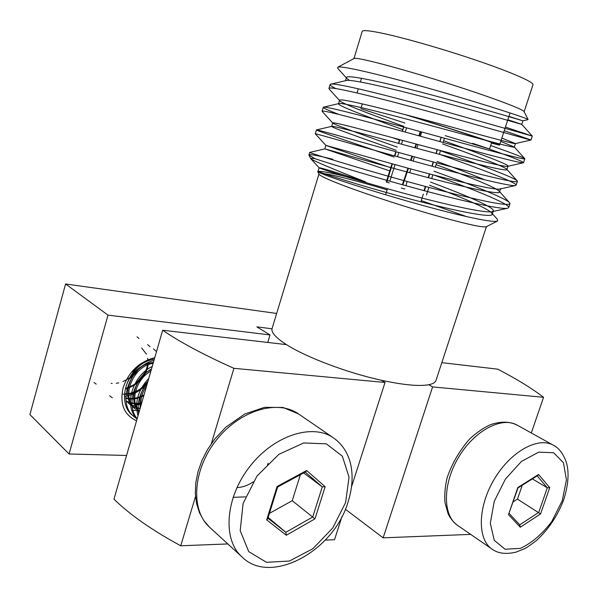 <?xml version="1.0" encoding="UTF-8"?>
<svg xmlns="http://www.w3.org/2000/svg" width="598" height="598" viewBox="0 0 598 598"><rect width="100%" height="100%" fill="white"/><g stroke="black" fill="none" stroke-linecap="round" stroke-linejoin="round"><path stroke-width="0.9" d="M154.359 359.069L149.395 360.317C143.027 362.515 137.435 366.335 132.614 371.792M153.372 362.5L152.639 362.552C140.224 364.668 131.448 372.307 126.305 385.463M154.755 357.694C139.252 361.7 128.705 371.724 123.121 387.766C119.548 403.889 124.025 414.907 136.546 420.828M126.559 455.459L69.076 453.994L29.9 414.571L65.593 283.983L276.657 313.457M272.015 328.788L256.848 326.859L270.019 334.94L107.999 315.139L65.593 283.983M270.019 334.94L267.74 342.445M107.999 315.139L69.076 453.994M137.017 336.816L138.99 338.498M96.203 384.118L94.058 382.481M136.949 369.661C133.518 375.051 128.839 379.005 122.911 381.524M118.778 382.84L116.356 383.273M112.132 383.438L111.206 383.37M139.513 410.542L131.919 410.318M141.42 403.927L132.023 405.788M147.945 381.307L140.478 388.812M145.471 371.851L135.858 383.49M125.356 396.31C134.042 394.613 141.397 390.225 147.414 383.154M150.038 346.743L147.616 344.605M109.591 395.771L112.319 397.79M155.936 351.093L153.477 348.918M140.186 408.217C135.896 407.836 132.195 406.341 129.063 403.74L126.26 400.772M141.748 402.79C136.09 404.009 130.947 403.388 126.313 400.937M144.036 394.859C137.899 398.261 131.754 399.315 125.61 398.021M147.751 381.973C141.704 389.448 134.176 393.402 125.184 393.85M141.681 348.036L146.45 354.128M147.646 358.239L147.87 360.205M147.811 363.464C145.763 375.806 138.362 384.118 125.61 388.408M138.811 368.174C136.508 372.576 133.249 376.239 129.026 379.162M153.94 360.512C130.237 365.475 116.094 403.112 134.206 416.843L137.092 418.944M151.511 368.936C133.974 378.848 125.931 405.407 137.151 418.742M147.534 382.742C139.857 392.467 136.89 402.746 138.646 413.554M233.048 497.334L245.427 496.871M152.639 362.552C132.771 363.98 118.71 396.541 134.55 408.359L135.582 409.234C119.966 397.573 133.399 365.445 153.095 363.442M151.339 369.534C135.492 376.576 127.793 401.161 139.087 412.029M147.721 382.077C141.165 390.09 138.699 398.649 140.321 407.754M125.505 389.029C138.9 384.768 146.547 376.187 148.431 363.285M123.016 394.179C132.293 394.777 140.358 391.309 147.235 383.767M125.677 398.38C131.642 399.793 137.675 398.933 143.767 395.794M126.372 401.131C130.887 403.702 135.948 404.472 141.562 403.441M152.415 358.733L151.115 358.621M129.063 403.74L134.453 407.178L140.059 408.643M150.868 371.171C136.449 378.811 129.631 400.862 139.155 411.79M146.697 385.635C142.354 392.004 140.433 398.679 140.926 405.653M236.92 487.602C242.556 487.325 248.013 485.397 253.298 481.809M267.448 464.915L268.143 463.211M149.395 360.317C127.053 367.523 115.691 402.581 132.711 415.558L137.204 418.563M152.221 366.492C132.539 375.626 123.278 405.848 137.047 419.101M148.782 378.407C138.026 390.031 134.445 402.461 138.026 415.7M527.944 119.622L528.056 119.57C529.297 118.972 487.654 105.196 436.084 90.403C384.529 75.572 341.017 65.16 337.84 67.245L337.616 68.202L346.758 78.345L349.479 80.431M528.101 119.548L524.102 111.706C524.229 109.456 487.333 95.74 441.578 81.41C395.831 67.066 356.558 56.915 354.158 58.447L354.038 58.514M505.43 127.075L532.31 136.082L438.611 109.584C384.35 94.596 335.956 82.711 330.873 84.139L330.141 84.497C329.834 85.2 331.733 86.553 335.844 88.556M490.689 145.553C510.894 152.647 522.226 156.982 524.678 158.545L524.827 158.739C526.225 160.578 483.603 148.992 428.773 133.907C373.847 118.808 326.568 106.22 323.585 107.154L323.279 107.281C323.099 108.006 328.332 110.391 338.969 114.427M440.464 150.748C479.469 164.629 513.405 177.225 517.038 180.708L517.397 181.261C518.503 184.184 474.408 173.323 418.996 158.081C363.449 142.825 317.389 129.482 316.521 129.916L316.462 129.93C315.482 130.334 351.676 142.279 394.119 157.072M433.991 171.2C471.77 184.827 504.637 197.811 509.376 202.55L510.004 203.649C509.204 205.024 502.26 204.464 489.171 201.952C470.357 198.155 441.032 190.777 410.041 182.3C354.203 166.947 309.114 152.722 309.682 152.438L309.712 152.415M434.058 175.117C474.849 189.887 509.287 203.843 508.741 207.469L507.829 208.201C502.552 209.92 466.44 202.049 420.544 189.701C374.841 177.412 329.61 163.643 314.907 158.657L308.889 155.054C309.472 153.97 317.463 155.383 332.854 159.3M504.241 130.723L531.031 139.992C531.906 140.717 486.944 127.501 431.106 112.162C375.096 96.786 329.326 85.671 328.96 88.414L329.311 89.214M488.417 148.76C510.543 156.594 522.256 161.213 523.556 162.604L523.437 162.753C522.136 163.964 476.165 151.563 421.291 136.471C366.223 121.342 322.202 109.546 322.105 111.176L322.255 111.505M392.363 137.63L399.464 140.134M439.351 154.262C480.837 169.055 516.343 182.45 516.126 185.103L515.708 185.485C512.224 187.152 465.371 175.491 411.499 160.6C357.417 145.68 315.131 133.249 315.296 133.795L315.325 133.855M508.92 116.363L522.906 120.833C524.371 121.252 485.449 109.412 436.757 96.315C387.93 83.182 347.169 74.174 346.504 77.434L346.758 78.345M501.842 138.086L515.416 143.595C514.968 144.447 475.171 133.361 427.293 120.482C379.252 107.573 340.008 97.967 339.597 100.225L339.694 100.666C341.69 103.424 369.953 114.121 403.814 126.372M443.634 140.717C478.849 153.387 508.165 164.211 508.046 166.08L507.814 166.311C505.497 167.582 464.938 157.184 417.89 144.492C370.663 131.769 332.899 121.581 332.735 122.874L332.742 123.016C333.639 124.556 362.545 134.729 397.266 147.115M437.078 161.46C456.491 168.531 472.398 174.668 484.806 179.856M436.062 164.667C468.04 176.388 495.166 187.167 499.031 191.046L499.554 191.958L500.69 188.497L500.1 188.99C495.899 190.65 454.667 180.858 408.486 168.322L325.91 145.396L390.763 167.739M430.538 182.091C465.416 195.03 494.053 207.229 493.372 210.78L492.259 211.632C486.279 213.628 445.166 204.576 400.226 192.287C355.1 179.983 319.825 168.643 319.168 167.814L319.13 167.776C320.879 167.679 336.42 172.403 365.737 181.964C341.181 175.072 325.716 171.536 319.339 171.349L317.673 171.551C318.383 172.418 324.363 174.833 335.627 178.787C357.671 186.486 399.023 199.216 434.679 208.68C470.357 218.173 494.882 222.905 497.648 220.931L497.267 219.234M314.907 158.657C312.029 158.216 310.676 158.223 310.833 158.687M310.915 158.829C314.57 161.311 332.847 169.025 365.737 181.964M507.822 119.742L521.74 124.354C523.123 124.915 487.744 114.278 441.152 101.653C394.575 89.02 351.945 79.033 346.362 80.498L346.115 80.551M500.743 141.434L514.302 147.026C515.439 148.506 478.804 138.497 431.689 125.789C384.514 113.067 342.774 102.49 338.999 103.529L338.819 103.566M338.528 103.746C337.212 105.487 366.746 116.58 402.798 129.594M442.617 143.939C475.679 155.861 503.68 166.289 506.618 169.107L506.902 169.555C507.799 171.985 469.908 162.589 422.285 149.769C374.557 136.935 333.774 125.715 331.838 126.313L331.733 126.342M332.735 122.874L331.681 126.35C330.627 127.217 360.273 137.518 396.257 150.315M499.554 191.958C500.19 195.329 461.036 186.569 412.926 173.592C364.683 160.608 324.961 148.708 324.871 148.872L389.754 170.931M429.528 185.275C460.445 196.787 486.712 207.85 491.429 212.694L492.244 214.219C492.588 218.509 453.037 210.601 404.958 197.617C356.737 184.633 317.56 171.895 318.084 171.23L318.091 171.192M319.011 174.115L319.108 174.295C320.117 175.76 326.194 178.705 337.332 183.138C358.172 191.397 396.384 204.135 429.11 213.658C463.622 223.532 482.698 227.883 486.331 226.702L497.656 220.946M466.709 216.64L421.276 200.607M387.115 189.865C356.176 180.551 328.743 173.584 321.171 173.383M227.816 543.933L180.738 545.787C152.071 530.224 129.811 514.684 113.964 499.158L162.671 330.238C180.043 342.153 203.791 354.846 233.915 368.323L385.03 382.466L381.188 380.208C347.146 372.771 305.982 357.178 286.464 344.62L162.671 330.238M325.275 540.106L334.529 539.74L342.049 516.313M351.542 486.75L385.03 382.466M180.738 545.787L195.494 496.534M211.341 443.664L233.915 368.323M286.464 344.62C275.992 337.885 271.178 332.6 272.023 328.751L272.157 328.302M486.428 226.649L436.077 380.164C435.538 382.339 433.094 383.856 428.736 384.731C419.078 386.48 403.231 384.97 381.188 380.208M345.352 509.242L383.131 537.834L432.608 386.921L543.56 397.296C531.51 388.109 516.231 378.728 497.7 369.153L441.817 362.665M428.736 384.731L432.608 386.921M383.131 537.834L470.671 534.388M531.301 432.967L543.56 397.296M524.125 111.744L532.953 84.834C534.515 82.554 513.966 73.285 480.545 61.758C447.207 50.247 406.124 38.339 383.161 33.436C369.975 30.648 362.993 29.945 362.224 31.328L362.171 31.5M491.489 143.109L499.539 145.142C502.619 145.419 453.8 129.489 407.776 115.302M472.697 143.341L489.568 149.022L491.623 142.675C494.651 142.974 446.198 127.225 404.584 114.465M489.568 149.022L445.233 135.671M404.868 123.024L360.848 108.679M513.248 501.804L517.479 499.113L540.555 513.929L549.719 487.647L538.566 474.476L517.831 487.512L508.494 514.631L520.282 527.227L540.555 513.929M519.714 524.842L520.282 527.227M518.018 487.916L508.494 514.631M518.04 487.893L517.831 487.512M518.032 487.908L537.841 475.447L538.566 474.476M532.392 478.878L547.305 487.789L549.719 487.647M517.479 499.113L522.256 485.247M424.393 190.732L425.724 186.546M428.519 177.726L429.7 173.981M432.152 166.244L433.483 162.028M436.189 153.484L437.377 149.709M439.941 141.591L441.279 137.346M441.16 137.316L439.799 141.547M437.183 149.657L435.972 153.424M433.221 161.961L431.868 166.169M429.371 173.891L428.168 177.636M425.328 186.441L423.975 190.62M421.687 131.971L420.431 136.239M418.002 144.522L416.881 148.319M414.392 156.818L413.143 161.056M410.826 168.95L409.712 172.725M407.141 181.5L405.9 185.716M404.921 189.043L401.258 188.034L404.921 189.043M402.873 184.879L408.449 168.315M411.08 160.488L412.493 156.295M415.318 147.9L416.582 144.14M419.348 135.94L420.768 131.717M426.456 194.955L428.863 187.383M431.666 178.548L432.847 174.803M435.292 167.089L436.63 162.88M439.336 154.314L440.532 150.547M443.088 142.451L444.434 138.213M392.408 163.942L386.816 182.128L389.291 182.928M403.77 127.075L402.461 131.321M399.89 139.655L398.724 143.43M396.153 151.78L394.852 155.996M386.233 182.113L391.996 163.83M394.493 155.899L395.824 151.69M398.447 143.356L399.636 139.588M402.267 131.268L403.605 127.03M402.372 184.737L407.941 168.173M410.572 160.346L411.985 156.153M414.81 147.758L416.073 144.006M418.839 135.798L420.259 131.575M269.444 513.331L292.235 500.698L300.39 474.692M292.235 500.698L314.959 518.855L325.163 486.712L306.639 470.514L277.076 486.51L266.701 519.901L286.307 535.247L314.959 518.855M303.664 472.913L322.27 486.892L325.163 486.712M268.158 517.472L285.851 532.31L286.307 535.247M277.076 486.51L277.622 487.019L305.728 471.8L306.639 470.514M277.622 487.019L267.762 518.75L266.701 519.901M517.3 425.193C509.705 421.366 500.788 421.186 490.547 424.655C483.887 427.6 476.972 432.317 469.789 438.827C459.533 450.541 451.968 463.547 447.095 477.839C445.047 486.682 444.344 494.98 444.994 502.724L448.149 513.891C450.541 518.713 453.673 522.532 457.537 525.35C442.49 515.386 442.587 483.662 458.726 457.044C474.67 430.306 501.931 416.178 517.3 425.193L553.464 445.286C538.267 436.353 510.737 451.355 494.322 479.103C477.705 506.73 477.114 539.246 492.027 549.091C497.828 553.449 505.766 554.481 515.835 552.193L524.222 548.859C526.315 547.918 530.396 545.137 536.466 540.517C548.373 529.514 557.411 516.059 563.578 500.145C568.481 484.724 569.348 471.971 566.179 461.888C563.054 453.426 558.816 447.887 553.464 445.286M562.262 500.661L551.819 521.449C542.251 534.074 531.772 543.059 520.372 548.396L505.116 549.233L494.284 540.383L490.308 523.265L494.262 501.266L505.437 479.058L521.404 461.469L538.663 452.148L553.636 452.731L563.443 462.71L566.433 479.805L562.262 500.661M519.744 524.82L538.731 512.404L547.305 487.789L537.168 475.873M267.919 518.227L285.851 532.31L312.724 516.978L322.27 486.892L305.242 472.061M345.592 502.589L332.794 527.922L312.911 548.695L289.365 561.044L266.446 562.299L248.738 551.633L240.202 530.658L243.087 503.501L256.998 476.038L278.847 454.338L303.732 442.961L326.359 443.851L342.362 456.207L349.053 477.159L345.592 502.589M241.801 556.745C222.142 539.306 225.416 497.147 250.128 466.104C274.602 434.866 312.978 423.175 333.624 437.998C341.436 443.529 346.862 451.281 349.905 461.26C353.306 473.459 352.738 486.884 348.2 501.543C334.058 551.408 270.206 585.928 241.801 556.745L209.621 527.264C190.097 509.907 192.84 469.168 216.738 439.62C240.403 409.877 278.025 399.232 298.611 413.98L333.624 437.998M132.704 415.558L134.206 416.836M354.158 58.447L337.818 67.193M508.741 207.469L510.004 203.649M516.126 185.103L517.397 181.261M523.556 162.604L524.827 158.739M531.024 139.969L532.31 136.082M308.889 155.054L309.682 152.438M309.674 152.423L324.871 148.872L325.91 145.396L315.281 133.81L316.462 129.93M322.105 111.176L323.279 107.281M328.96 88.414L330.141 84.497M531.031 139.992L515.416 143.595M329.087 88.96L339.694 100.666M523.437 162.753L507.814 166.311M322.128 111.355L332.742 123.016M515.708 185.485L500.1 188.99M507.829 208.201L492.259 211.632M527.952 119.66L522.906 120.833L521.74 124.354M319.168 167.814L310.893 158.844M346.504 77.434L345.517 80.693M339.597 100.225L338.565 103.626M319.13 167.776L318.084 171.23M515.454 143.52L514.302 147.026M508.046 166.072L506.902 169.555M493.372 210.78L492.244 214.219M521.725 124.347L532.287 136.06M346.362 80.498L330.873 84.139M514.183 146.876L524.678 158.545M338.999 103.529L323.585 107.154M506.618 169.107L517.038 180.708M331.838 126.313L316.521 129.916M499.031 191.046L509.376 202.55M491.429 212.694L497.297 219.204M319.108 174.295L317.65 171.559M310.803 158.702L309.002 155.323M318.951 174.003L272.023 328.751M362.224 31.328L353.964 58.552M499.539 145.142L510.042 112.94M357.028 92.944L358.299 88.781M360.377 81.963L361.498 78.271M361.185 107.573L362.321 103.865M457.537 525.35L492.027 549.091M509.212 513.525L519.931 525.022M420.895 201.81L423.339 194.118M385.583 194.761L387.459 188.774M389.821 181.231L395.009 164.659M397.491 156.728L398.814 152.52M401.43 144.155L402.611 140.388M405.212 132.076L406.543 127.83M209.621 527.264L203.858 520.671L199.448 512.725L196.555 503.591L195.307 493.492L195.8 482.691L198.058 471.516L202.034 460.303L207.626 449.412L214.645 439.194L225.782 427.211L244.694 414.033L264.525 407.328L283.078 407.477L298.611 413.98"/></g></svg>
